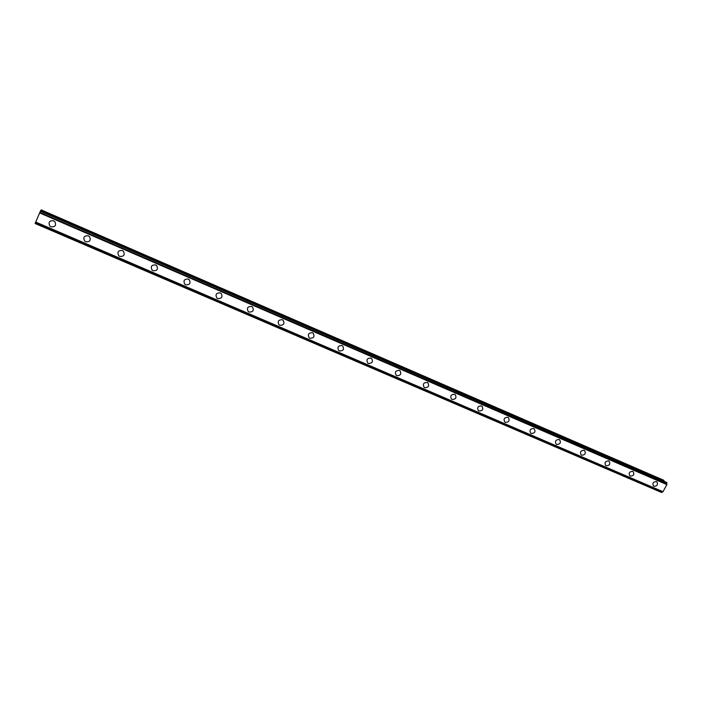<?xml version="1.0" encoding="UTF-8"?>
<svg xmlns="http://www.w3.org/2000/svg" width="702" height="702" viewBox="0 0 702 702"><rect width="100%" height="100%" fill="white"/><g stroke="black" fill="none" stroke-linecap="round" stroke-linejoin="round"><path stroke-width="1.05" d="M54.826 221.63C56.493 225.395 55.221 227.123 51.027 226.816L49.772 225.939C48.157 222.183 49.438 220.463 53.615 220.788L54.826 221.639C56.493 225.395 55.221 227.123 51.027 226.816L49.772 225.939C48.157 222.183 49.438 220.463 53.615 220.797M89.461 236.565C91.181 240.295 89.944 242.023 85.758 241.769L84.617 240.988C82.941 237.267 84.187 235.539 88.355 235.819L89.461 236.565C91.181 240.295 89.944 242.032 85.758 241.769L84.617 240.988C82.941 237.267 84.187 235.547 88.355 235.819M123.385 251.202C125.14 254.887 123.938 256.625 119.77 256.405L118.726 255.712C117.006 252.027 118.217 250.307 122.367 250.535L123.385 251.202C125.14 254.887 123.938 256.625 119.77 256.405L118.726 255.712C117.006 252.027 118.217 250.307 122.367 250.535M156.616 265.549C158.406 269.191 157.23 270.919 153.089 270.744L152.123 270.121C150.377 266.479 151.562 264.759 155.686 264.952L156.616 265.549C158.406 269.191 157.23 270.919 153.089 270.744L152.123 270.121C150.377 266.479 151.562 264.759 155.686 264.952M189.189 279.615C190.988 283.204 189.83 284.933 185.723 284.793L184.828 284.231C183.064 280.633 184.231 278.913 188.329 279.071L189.189 279.615C190.988 283.204 189.83 284.933 185.723 284.793L184.828 284.231C183.064 280.633 184.231 278.913 188.329 279.071M221.104 293.401C222.911 296.946 221.771 298.666 217.699 298.561L216.874 298.043C215.102 294.498 216.242 292.787 220.305 292.901L221.104 293.401C222.911 296.946 221.779 298.666 217.699 298.561L216.874 298.043C215.102 294.498 216.242 292.787 220.305 292.901M252.387 306.914C254.194 310.416 253.08 312.127 249.043 312.048L248.271 311.574C246.499 308.081 247.622 306.379 251.649 306.458L252.387 306.914C254.194 310.416 253.08 312.127 249.043 312.048L248.28 311.583C246.499 308.081 247.622 306.379 251.649 306.467M283.064 320.165C284.863 323.613 283.757 325.316 279.765 325.272L279.045 324.842C277.272 321.393 278.387 319.7 282.371 319.752L283.064 320.173C284.863 323.622 283.757 325.316 279.765 325.272L279.054 324.842C277.281 321.393 278.387 319.7 282.371 319.752M313.136 333.169C314.926 336.565 313.838 338.259 309.88 338.241L309.213 337.837C307.45 334.442 308.547 332.757 312.495 332.783L313.136 333.169C314.926 336.565 313.838 338.259 309.88 338.241L309.222 337.837C307.458 334.442 308.547 332.757 312.495 332.783M342.629 345.919C344.401 349.271 343.331 350.947 339.417 350.956L338.794 350.588C337.048 347.236 338.127 345.56 342.032 345.56L342.629 345.919C344.41 349.271 343.339 350.947 339.417 350.956L338.803 350.588C337.048 347.236 338.127 345.56 342.032 345.56M371.569 358.424C373.324 361.723 372.262 363.39 368.392 363.425L367.804 363.083C366.075 359.775 367.137 358.117 370.998 358.09L371.569 358.424C373.324 361.732 372.262 363.399 368.392 363.425L367.813 363.083C366.075 359.775 367.137 358.117 370.998 358.099M399.947 370.691C401.684 373.955 400.64 375.605 396.814 375.658L396.261 375.342C394.55 372.078 395.603 370.428 399.42 370.393L399.947 370.7C401.684 373.955 400.64 375.605 396.814 375.658L396.261 375.342C394.55 372.078 395.603 370.428 399.42 370.393M427.808 382.739C429.519 385.951 428.483 387.592 424.701 387.662L424.183 387.364C422.49 384.152 423.525 382.511 427.307 382.45L427.808 382.739C429.519 385.951 428.483 387.592 424.701 387.662L424.183 387.364C422.49 384.152 423.525 382.511 427.307 382.45M455.142 394.559C456.827 397.718 455.809 399.35 452.062 399.438L451.579 399.166C449.903 395.998 450.938 394.366 454.668 394.287L455.142 394.559C456.835 397.727 455.809 399.35 452.062 399.438L451.579 399.166C449.903 395.998 450.938 394.375 454.668 394.287M481.976 406.16C483.643 409.284 482.625 410.898 478.922 411.003L478.466 410.74C476.816 407.616 477.834 406.01 481.528 405.914L481.976 406.16C483.634 409.284 482.625 410.898 478.922 411.003L478.466 410.74C476.816 407.616 477.834 406.01 481.528 405.905M508.309 417.55C509.95 420.63 508.95 422.227 505.291 422.35L504.861 422.113C503.237 419.024 504.247 417.427 507.897 417.313L508.318 417.55C509.959 420.63 508.95 422.227 505.291 422.358L504.861 422.113C503.237 419.033 504.247 417.436 507.897 417.313M534.178 428.738C535.793 431.774 534.792 433.362 531.186 433.494L530.773 433.266C529.176 430.229 530.177 428.641 533.783 428.51L534.178 428.738C535.793 431.774 534.792 433.362 531.186 433.503L530.773 433.266C529.176 430.229 530.177 428.65 533.783 428.518M559.582 439.724C561.17 442.716 560.178 444.287 556.607 444.445L556.221 444.226C554.65 441.225 555.642 439.654 559.204 439.513L559.582 439.724C561.17 442.716 560.178 444.287 556.616 444.445L556.221 444.226C554.65 441.233 555.642 439.663 559.204 439.513M584.538 450.508C586.091 453.466 585.108 455.028 581.581 455.194L581.212 454.984C579.668 452.035 580.651 450.473 584.178 450.315L584.538 450.508C586.091 453.466 585.108 455.019 581.581 455.194L581.212 454.984C579.668 452.035 580.651 450.473 584.169 450.315M609.038 461.109C610.573 464.022 609.599 465.566 606.116 465.751L605.765 465.558C604.238 462.644 605.221 461.1 608.704 460.924L609.046 461.109C610.573 464.022 609.599 465.575 606.116 465.751L605.765 465.558C604.246 462.644 605.221 461.1 608.704 460.924M633.125 471.525C634.626 474.403 633.66 475.93 630.212 476.123L629.878 475.938C628.387 473.069 629.361 471.533 632.8 471.349L633.125 471.525C634.626 474.403 633.66 475.938 630.221 476.123L629.878 475.947C628.387 473.069 629.361 471.533 632.8 471.349M656.791 481.765C658.265 484.599 657.3 486.117 653.904 486.319L653.58 486.144C652.114 483.309 653.079 481.791 656.484 481.598L656.791 481.765C658.265 484.599 657.3 486.117 653.904 486.319L653.58 486.144C652.114 483.309 653.079 481.791 656.475 481.59M41.137 209.863L663.916 480.317L41.137 209.863L40.707 210.802M664.004 481.274L663.916 480.317M661.591 492.453L662.995 491.716L666.882 484.608L666.514 482.362L40.576 210.749L35.1 223.508L661.591 492.453L35.118 223.455M40.576 210.749L666.531 482.371M666.9 482.853L40.4 211.074M666.874 482.976L40.339 211.214M666.874 484.108L39.812 212.373M666.882 484.152L39.795 212.425M666.882 484.608L39.575 212.89M662.995 491.716L35.679 222.034M662.653 491.891L35.539 222.376M662.609 491.9L35.53 222.411M661.749 492.339L35.197 223.254M661.661 492.418L35.153 223.376M664.004 480.563L41.032 210.073M666.856 482.625L40.505 210.863M666.9 482.757L40.453 210.969M661.495 492.462L35.1 223.508"/></g></svg>
